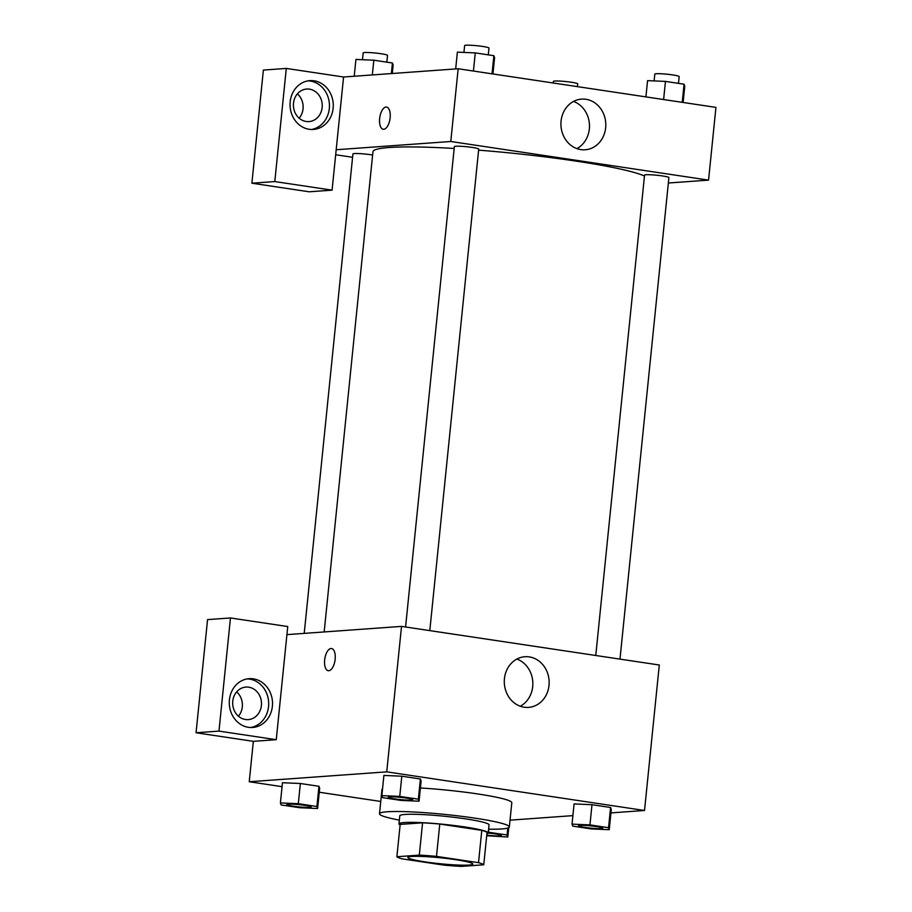 <?xml version="1.0" encoding="UTF-8"?>
<svg xmlns="http://www.w3.org/2000/svg" width="912" height="912" viewBox="0 0 912 912"><rect width="100%" height="100%" fill="white"/><g stroke="black" fill="none" stroke-linecap="round" stroke-linejoin="round"><path stroke-width="1.37" d="M468.962 865.055A32.627 2.975 5.8 0 1 432.299 862.855A32.627 2.975 5.8 0 1 407.858 857.462A32.627 2.975 5.8 0 1 440.61 857.804A32.627 2.975 5.8 0 1 472.781 864.063A32.627 2.975 5.8 0 1 468.962 865.055M478.515 862.672L436.495 856.379A43.822 4.001 5.8 0 0 419.303 855.125L396.88 856.744A43.822 4.001 5.8 0 0 402.112 858.853L444.133 865.146A43.822 4.001 5.8 0 0 461.335 866.4L483.748 864.781A43.822 4.001 5.8 0 0 478.515 862.672L481.798 830.353L439.778 824.049L436.495 856.379M481.798 830.353A43.822 4.001 5.8 0 1 487.031 832.462L483.748 864.781M439.778 824.049A43.822 4.001 5.8 0 0 422.587 822.806L400.174 824.414L396.88 856.744M486.894 833.796A44.859 4.093 -174.2 0 0 488.228 832.975A44.859 4.093 -174.2 0 0 444.007 824.368A44.859 4.093 -174.2 0 0 398.966 823.901A44.859 4.093 -174.2 0 0 400.106 824.984M398.966 823.901L399.787 815.818A44.859 4.093 5.8 0 1 444.828 816.286A44.859 4.093 5.8 0 1 489.049 824.893L488.228 832.975A12.232 1.117 5.8 0 1 501.372 835.449A12.232 1.117 5.8 0 1 501.361 835.483A12.232 1.117 5.8 0 1 499.936 835.894A12.232 1.117 5.8 0 1 486.757 835.141M422.587 822.806L419.303 855.125M399.353 820.127A65.254 5.951 5.8 0 1 379.495 813.766A65.254 5.951 5.8 0 1 445.022 814.439A65.254 5.951 5.8 0 1 509.341 826.956A65.254 5.951 5.8 0 1 501.703 828.94A65.254 5.951 5.8 0 1 488.615 829.19M379.495 813.766L381.957 789.518A65.254 5.951 5.8 0 1 382.55 788.823M420.409 787.979A65.254 5.951 5.8 0 1 511.803 802.708L509.341 826.956M609.25 829.703L611.302 809.503L610.595 807.485L591.991 804.703L574.081 803.917L572.041 824.129L572.747 826.135L591.352 828.928L609.25 829.703L608.543 827.697L589.939 824.904L572.041 824.129M317.615 808.499L316.909 806.493L298.304 803.7L280.406 802.925L281.113 804.943L299.717 807.724L317.615 808.499L319.667 788.299L318.961 786.292L300.356 783.499L318.961 786.292L319.69 788.299M282.458 782.781L280.406 802.925M610.96 812.9L644.522 810.483L386.745 771.848L249.238 781.744L282.059 786.668M319.268 792.243L380.749 801.454M510.036 820.162L572.907 815.636M419.064 801.203L421.116 781.003L420.409 778.985L401.804 776.203L383.895 775.417L381.854 795.629L382.561 797.635L401.166 800.428L419.064 801.203L418.357 799.186L399.752 796.404L381.854 795.629M335.149 659.239A11.218 5.164 98.5 0 1 328.229 670.708A11.218 5.164 98.5 0 1 324.786 658.852A11.218 5.164 98.5 0 1 331.558 648.523A11.218 5.164 98.5 0 1 335.149 659.239M276.256 739.689L287.747 626.544L230.462 617.96L218.971 731.105L276.256 739.689L253.342 741.342L249.238 781.744M644.522 810.483L659.296 665.008L401.519 626.384L386.745 771.848M401.519 626.384L286.927 634.627M331.558 648.523A11.218 5.164 -81.5 0 0 324.786 658.852A11.218 5.164 -81.5 0 0 328.229 670.708M248.44 727.32A24.476 21.603 -94.1 0 1 229.277 702.229A24.476 21.603 -94.1 0 1 249.147 678.665A24.476 21.603 -94.1 0 1 272.449 701.522A24.476 21.603 -94.1 0 1 252.658 727.48A24.476 21.603 -94.1 0 1 248.44 727.32M250.743 727.514A24.476 21.603 85.9 0 0 268.63 701.795A24.476 21.603 85.9 0 0 247.243 678.893M232.765 701.203A16.313 14.41 -94.1 0 1 245.909 687.078A16.313 14.41 -94.1 0 1 261.402 705.489A16.313 14.41 -94.1 0 1 248.258 719.614A16.313 14.41 -94.1 0 1 232.765 701.203M236.653 691.877A16.313 14.41 -94.1 0 1 242.307 706.868A16.313 14.41 -94.1 0 1 238.408 716.194M218.971 731.105L196.057 732.758L253.342 741.342M230.462 617.96L207.548 619.613L196.057 732.758M504.427 678.722A25.399 22.424 -94.1 0 1 524.89 656.731A25.399 22.424 -94.1 0 1 549.081 680.455A25.399 22.424 -94.1 0 1 528.538 707.393A25.399 22.424 -94.1 0 1 504.427 678.722M520.25 706.241A25.399 22.424 85.9 0 0 532.768 681.629A25.399 22.424 85.9 0 0 516.865 659.068M324.17 631.948L372.951 151.745A138.67 12.643 5.8 0 1 454.187 148.462M478.606 150.149A138.67 12.643 5.8 0 1 644.465 176.016M619.989 659.125L668.906 177.589A12.232 1.117 -174.2 0 0 659.741 175.571A12.232 1.117 -174.2 0 0 645.992 174.751A12.232 1.117 -174.2 0 0 644.556 175.115L595.764 655.489M304.22 633.384L352.921 153.923A12.232 1.117 5.8 0 1 359.83 153.615A12.232 1.117 5.8 0 1 372.62 155.029M405.578 626.989L454.37 146.615A12.232 1.117 5.8 0 1 466.659 146.741A12.232 1.117 5.8 0 1 478.72 149.089L429.803 630.625M352.579 157.286L335.673 154.744M668.348 183.016L708.556 180.12L450.779 141.497L336.186 149.739L332.082 190.152L274.797 181.568L286.288 68.423L343.573 77.007L336.186 149.739M299.147 118.161A16.313 14.41 85.9 0 0 303.046 108.836A16.313 14.41 85.9 0 0 297.403 93.845M332.082 190.152L309.168 191.794L251.883 183.209L263.374 70.076L286.288 68.423M322.153 107.456A16.313 14.41 -94.1 0 1 308.997 121.592A16.313 14.41 -94.1 0 1 293.504 103.17A16.313 14.41 -94.1 0 1 306.66 89.045A16.313 14.41 -94.1 0 1 322.153 107.456M311.482 129.493A24.476 21.603 85.9 0 0 329.38 103.763A24.476 21.603 85.9 0 0 307.982 80.86M309.179 129.287A24.476 21.603 -94.1 0 1 290.027 104.207A24.476 21.603 -94.1 0 1 309.886 80.632A24.476 21.603 -94.1 0 1 333.199 103.489A24.476 21.603 -94.1 0 1 313.409 129.447A24.476 21.603 -94.1 0 1 309.179 129.287M274.797 181.568L251.883 183.209M708.556 180.12L715.943 107.388L458.166 68.753L343.573 77.007M561.062 121.102A25.399 22.424 -94.1 0 1 581.537 99.112A25.399 22.424 -94.1 0 1 605.728 122.835A25.399 22.424 -94.1 0 1 585.185 149.773A25.399 22.424 -94.1 0 1 561.062 121.102M458.166 68.753L450.779 141.497M576.897 148.61A25.399 22.424 85.9 0 0 589.403 124.009A25.399 22.424 85.9 0 0 573.5 101.437M390.142 117.773A11.218 5.164 98.5 0 1 383.234 129.253A11.218 5.164 98.5 0 1 379.78 117.386A11.218 5.164 98.5 0 1 386.551 107.069A11.218 5.164 98.5 0 1 390.142 117.773M386.563 107.069A11.218 5.164 -81.5 0 0 379.791 117.386A11.218 5.164 -81.5 0 0 383.234 129.253M683.122 102.475L684.775 86.207L684.068 84.2L665.464 81.407L647.566 80.632L645.913 96.9M684.068 84.2L682.222 102.338M665.464 81.407L663.617 99.545M654.121 80.917L654.816 74.1A12.232 1.117 5.8 0 1 667.105 74.225A12.232 1.117 5.8 0 1 679.166 76.574L678.471 83.357M492.936 73.975L494.589 57.707L493.882 55.689L475.277 52.907L457.379 52.132L455.669 68.936M493.882 55.689L492.035 73.838M475.277 52.907L473.431 71.045M463.934 52.417L464.63 45.6A12.232 1.117 5.8 0 1 476.919 45.725A12.232 1.117 5.8 0 1 488.98 48.074L488.285 54.857M553.208 83.003L553.367 81.407A12.232 1.117 5.8 0 1 565.657 81.533A12.232 1.117 5.8 0 1 577.718 83.881L577.433 86.629M392.274 73.496L393.14 65.003L392.434 62.996L373.829 60.203L355.931 59.428L354.221 76.243M392.434 62.996L391.351 73.564M373.829 60.203L372.335 74.932M362.486 59.713L363.181 52.896A12.232 1.117 5.8 0 1 375.47 53.033A12.232 1.117 5.8 0 1 387.532 55.37L386.836 62.153M578.47 825.748L578.47 825.679A12.232 1.117 5.8 0 1 578.47 825.679A12.232 1.117 5.8 0 1 590.759 825.805A12.232 1.117 5.8 0 1 602.821 828.153A12.232 1.117 5.8 0 1 602.809 828.187A12.232 1.117 5.8 0 1 601.384 828.586A12.232 1.117 5.8 0 1 587.636 827.765A12.232 1.117 5.8 0 1 578.47 825.748A12.232 1.117 5.8 0 1 590.748 825.873A12.232 1.117 5.8 0 1 602.809 828.221L602.821 828.153M589.939 824.904L591.991 804.703L610.595 807.485L608.543 827.697M591.991 804.703L574.093 803.928M388.284 797.248L388.284 797.179A12.232 1.117 5.8 0 1 388.284 797.179A12.232 1.117 5.8 0 1 400.573 797.305A12.232 1.117 5.8 0 1 412.634 799.653A12.232 1.117 5.8 0 1 412.623 799.687A12.232 1.117 5.8 0 1 411.198 800.086A12.232 1.117 5.8 0 1 397.45 799.265A12.232 1.117 5.8 0 1 388.284 797.248A12.232 1.117 5.8 0 1 400.562 797.373A12.232 1.117 5.8 0 1 412.623 799.721L412.634 799.653M399.752 796.404L401.804 776.203L420.409 778.985L418.357 799.186M401.804 776.203L383.906 775.428M486.689 835.745L507.802 837.011L507.095 834.993L488.308 832.2M508.748 827.64L507.802 837.011M507.802 828.039L507.095 834.993M488.798 829.19L488.49 832.2M488.205 833.066A12.232 1.117 5.8 0 1 501.361 835.517L501.372 835.449M286.835 804.544L286.835 804.475A12.232 1.117 5.8 0 1 286.835 804.475A12.232 1.117 5.8 0 1 299.125 804.601A12.232 1.117 5.8 0 1 311.186 806.949A12.232 1.117 5.8 0 1 311.174 806.983A12.232 1.117 5.8 0 1 309.749 807.394A12.232 1.117 5.8 0 1 296.001 806.561A12.232 1.117 5.8 0 1 286.835 804.544A12.232 1.117 5.8 0 1 299.113 804.669A12.232 1.117 5.8 0 1 311.174 807.017L311.186 806.949M318.961 786.292L316.909 806.493M282.458 782.724L300.356 783.499L298.304 803.7"/></g></svg>
